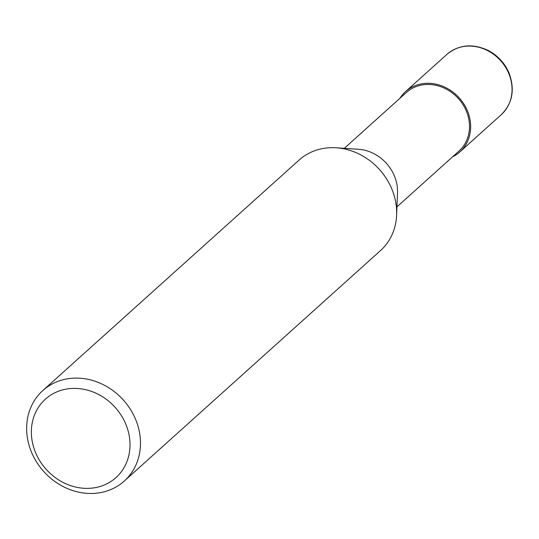 <?xml version="1.0" encoding="UTF-8"?>
<svg xmlns="http://www.w3.org/2000/svg" width="539" height="539" viewBox="0 0 539 539"><rect width="100%" height="100%" fill="white"/><g stroke="black" fill="none" stroke-linecap="round" stroke-linejoin="round"><path stroke-width="0.81" d="M124.273 481.051L380.467 250.622A60.873 53.496 -132 0 0 396.63 214.967A60.873 53.496 -132 0 0 336.208 147.794A60.873 53.496 -132 0 0 299.044 160.103L42.85 390.526A60.873 53.496 48 0 1 123.337 400.012A60.873 53.496 48 0 1 124.273 481.051A60.873 53.496 48 0 1 102.336 492.242A60.873 53.496 48 0 1 35.54 460.286A60.873 53.496 48 0 1 42.85 390.526M96.953 487.303A52.761 46.367 -132 0 0 112.873 404.971A52.761 46.367 -132 0 0 32.219 422.866A52.761 46.367 -132 0 0 96.953 487.303M344.293 148.333L406.386 92.486A39.367 34.597 48 0 1 458.433 98.617A39.367 34.597 48 0 1 459.033 151.021L396.947 206.868M396.63 214.967L397.499 192.713A39.367 34.597 -132 0 0 358.428 149.276L336.208 147.794M452.592 156.822A40.587 35.668 -132 0 0 459.848 151.931A40.587 35.668 -132 0 0 459.228 97.903A40.587 35.668 -132 0 0 405.571 91.583A40.587 35.668 -132 0 0 399.938 98.287M446.966 54.345C459.053 44.474 472.932 43.248 488.603 50.653C497.975 55.76 504.787 63.204 509.038 73.008C515.109 89.602 512.515 103.495 501.25 114.692A40.587 35.668 -132 0 0 500.623 60.671A40.587 35.668 -132 0 0 446.966 54.345L405.571 91.583M501.25 114.692L459.848 151.931"/></g></svg>

